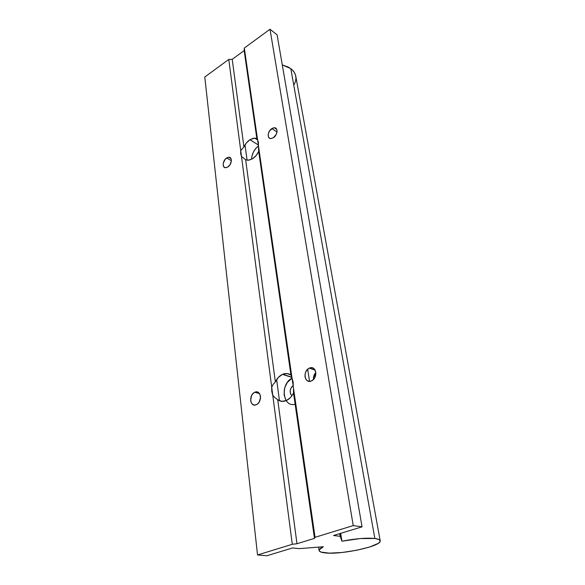 <?xml version="1.0" encoding="UTF-8"?>
<svg xmlns="http://www.w3.org/2000/svg" width="585" height="585" viewBox="0 0 585 585"><rect width="100%" height="100%" fill="white"/><g stroke="black" fill="none" stroke-linecap="round" stroke-linejoin="round"><path stroke-width="0.88" d="M293.516 392.959C291.805 396.535 289.458 399.043 286.482 400.484L290.343 397.668L292.098 395.489L293.516 392.959L293.429 389.632L293.516 392.959L314.481 538.368L293.516 392.959M293.217 386.297L315.052 537.308L314.481 538.368L296.983 543.728L277.729 399.716L281.714 401.339L286.167 400.623C283.038 401.866 280.23 401.566 277.729 399.716L296.983 543.728L292.288 544.299L272.756 395.16L274.855 397.632L277.729 399.716L274.855 397.632L272.756 395.16L292.288 544.299L257.532 554.968L204.779 77.015L228.786 59.436L232.223 59.326L244.157 50.602L256.837 138.521L257.561 139.705L258.402 145.497L258.702 151.457C257.188 154.608 255.14 157.029 252.566 158.725L256.033 155.639L258.702 151.457L258.402 145.497L293.217 386.297L293.151 382.042L291.505 376.309L258.402 145.497L258.402 142.323L257.561 139.705L244.311 48.065L269.999 29.25L353.23 525.593L315.052 537.308L293.217 386.297M290.935 375.022L291.505 376.309L290.935 375.022L258.702 151.457L290.935 375.022L286.921 373.53L282.774 374.232C285.758 373.055 288.471 373.318 290.935 375.022M291.849 377.449L282.518 374.349L278.445 377.31L275.352 381.925L245.656 159.793L248.903 160.18L252.566 158.725L248.186 160.253L245.656 159.793L275.352 381.925L273.115 384.44L271.718 387.197L241.488 156.385L245.656 159.793L241.488 156.385L271.718 387.197L271.74 391.387L272.756 395.16L271.718 387.197L273.115 384.44L275.352 381.925C277.085 378.305 279.476 375.782 282.518 374.349L291.849 377.449M249.934 139.742L254.665 138.118L256.837 138.521L253.561 138.221L249.934 139.742L246.541 142.806L243.93 146.915L232.223 59.326L243.93 146.915L240.735 150.63L228.786 59.436L240.735 150.63L240.698 153.767L241.488 156.385L240.735 150.63L243.93 146.915C245.407 143.83 247.411 141.438 249.934 139.742L258.453 145.051L249.934 139.742M254.797 392.25L254.841 392.235C261.042 389.215 262.687 402.136 256.362 404.681L258.124 403.416L259.572 401.361L260.398 398.86L260.479 396.301L259.806 394.078L258.49 392.535L256.727 391.891L254.797 392.25L252.983 393.551L251.557 395.584L250.643 400.593L251.294 402.816L252.588 404.381L254.343 405.047L256.288 404.71C249.992 407.708 248.501 394.699 254.797 392.25L259.564 393.668L254.797 392.25M226.695 157.957L228.728 157.233C232.647 156.795 231.916 164.597 227.784 167.01L229.978 164.773L231.375 160.751L231.155 158.981L230.344 157.745L229.057 157.241L227.506 157.526L225.181 159.31L223.265 163.178L223.156 165.109L224.135 167.178L225.415 167.705L227.784 167.01L225.825 167.712C221.861 168.188 222.578 160.4 226.695 157.957L231.382 160.685L226.695 157.957M309.377 368.133L309.436 368.104C316.185 364.835 318.372 378.115 311.469 380.915L313.377 379.57L314.913 377.413L315.754 374.809L315.768 372.162L314.964 369.888L313.465 368.323L311.498 367.709L309.377 368.133L307.403 369.515L305.889 371.658L305.056 374.232L305.026 376.857L305.801 379.131L307.286 380.711L309.246 381.354L311.381 380.959C304.507 384.213 302.489 370.824 309.377 368.133L315.125 370.166L309.377 368.133M271.864 128.576L274.321 127.749C278.394 127.486 277.626 135.237 273.305 137.767L276.237 134.396L277.071 131.245L276.785 129.453L275.857 128.225L274.438 127.749L272.742 128.1L269.546 130.93L268.252 134.031L268.405 136.839L269.319 138.075L270.731 138.572L273.305 137.767L270.943 138.572C266.818 138.879 267.557 131.142 271.864 128.576L277.012 131.954L271.864 128.576M380.17 540.657L295.849 76.606C295.359 73.513 293.685 70.851 290.803 68.628L374.853 538.492C378.327 538.953 380.118 539.758 380.213 540.906C381.5 546.193 341.486 554.858 325.421 552.942C321.355 552.547 319.249 551.706 319.088 550.419C319.052 549.352 320.463 548.123 323.329 546.741L299.388 548.62L323.329 546.741L319.191 549.863L319.154 550.741L321.07 552.123L329.421 553.147L342.203 552.474L356.587 550.288L369.479 547.063L377.998 543.502L379.672 542.156L380.221 540.935L378.824 539.45L374.853 538.492L290.803 68.628L282.292 64.935L288.449 67.129L292.142 69.761L294.248 72.321L295.535 75.172L295.966 78.207L295.535 81.3L294.262 84.335M315.11 373.303L315.52 375.848L315.11 373.303M340.667 533.323L341.925 541.205C355.541 538.588 366.517 537.688 374.853 538.492L360.389 538.551L341.925 541.205L339.746 533.608L340.177 536.313L333.501 535.502L362.049 526.829L277.093 34.844L362.049 526.829L353.23 525.593L269.999 29.25L277.093 34.844L269.999 29.25L244.311 48.065L257.561 139.705L256.837 138.521L244.157 50.602L244.311 48.065L244.157 50.602L232.223 59.326L228.786 59.436L204.779 77.015L257.532 554.968L266.892 555.75L292.537 547.955L299.388 548.62L292.537 547.955L266.892 555.75L257.532 554.968L292.288 544.299L296.983 543.728L314.481 538.368L315.052 537.308L353.23 525.593L362.049 526.829L333.501 535.502L340.177 536.313L341.925 541.205L340.667 533.323M272.442 394.356L271.63 388.169L272.442 394.356M259.301 401.851L260.53 397.595L259.301 401.851M279.469 400.747L276.625 379.628L279.469 400.747M247.067 160.202L245.005 144.926L247.067 160.202M314.891 377.442L314.416 374.415L314.891 377.442M309.553 381.361L307.673 369.259L309.553 381.361M313.45 379.497L313.816 375.826L315.812 372.484C313.999 374.466 313.209 376.798 313.45 379.497M258.431 145.936C254.073 149.519 251.806 153.965 251.638 159.259L251.894 156.37L253.349 152.144L255.879 148.319L258.431 145.936M257.246 154.03L258.285 152.29L257.246 154.03M286.153 400.63L284.156 395.167L284.266 389.903L284.924 387.27L287.308 382.48L292.032 378.159C280.032 383.862 282.65 407.862 295.14 404.213M291.878 395.804L290.416 393.625L290.219 390.327L291.52 387.138L293.282 385.449C289.67 388.842 289.202 392.301 291.878 395.804M291.791 377.237L282.774 374.232M257.744 140.056L254.665 138.118M259.535 393.625L254.841 392.235M230.973 158.55L228.728 157.233M315.088 370.108L309.436 368.104M276.742 129.351L274.321 127.749M318.606 547.114L319.088 550.419"/></g></svg>
